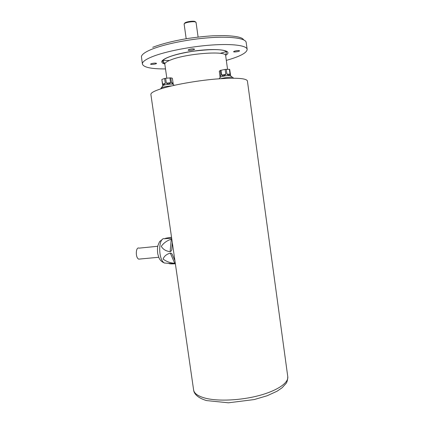 <?xml version="1.0" encoding="UTF-8"?>
<svg xmlns="http://www.w3.org/2000/svg" width="424" height="424" viewBox="0 0 424 424"><rect width="100%" height="100%" fill="white"/><g stroke="black" fill="none" stroke-linecap="round" stroke-linejoin="round"><path stroke-width="0.64" d="M173.146 83.549C173.087 84.111 172.536 83.814 171.492 82.659L173.066 83.062L173.273 84.434C173.416 83.698 166.568 84.249 163.823 85.198L162.726 85.844L161.836 79.585L162.673 84.191L165.286 83.332L164.592 78.498L161.984 79.383M165.286 83.332L163.759 84.731L162.673 84.191M173.066 83.062L172.383 78.27L170.803 77.836L171.492 82.659M170.803 77.836L165.657 78.292L166.351 83.13L170.591 82.669L169.902 77.841M170.591 82.669C169.452 84.1 168.042 84.254 166.351 83.13M165.657 78.292L164.592 78.498M230.041 74.163C229.58 75.419 228.541 75.419 226.93 74.152L230.041 74.163L229.373 69.319L229.702 69.451L230.645 75.832C229.135 75.26 226.077 75.52 221.482 76.617L220.072 77.385L219.971 76.082L220.915 75.302L220.242 70.453L219.303 71.264L219.971 76.082M229.373 69.319L225.133 69.409L220.242 70.453M220.915 75.302L219.987 76.765M226.257 69.292L226.93 74.152M225.807 74.274C224.46 75.859 223.093 76.119 221.694 75.059L225.807 74.274L225.133 69.409M221.026 70.204L221.694 75.059M151.145 63.727C153.727 63.049 155.513 62.932 156.514 63.377C156.753 64.061 150.531 64.861 150.568 64.141L151.145 63.727M234.419 51.172C237 50.493 238.712 50.366 239.555 50.79C239.788 51.479 233.539 52.433 233.582 51.702L234.419 51.172M188.903 49.523C191.659 48.776 193.535 48.654 194.531 49.163C194.791 49.958 188.129 50.885 188.161 50.053L188.903 49.523M226.321 60.383C239.947 56.54 246.901 52.867 247.176 49.37C246.794 45.532 232.712 43.529 211.581 45.034C190.487 46.523 165.694 51.41 152.831 56.461C145.602 59.344 142.125 61.888 142.411 64.093C143.641 67.379 151.336 68.995 165.493 68.932M247.176 49.37L246.09 41.96C244.558 38.139 229.925 36.215 209.074 37.752C188.256 39.278 164.337 44.149 151.792 49.264C145.183 51.993 141.727 54.458 141.42 56.673L142.411 64.093M162.387 62.821L164.348 62.837M161.798 61.401L163.325 61.438M162.09 60.775L163.086 60.807M193.614 389.963L150.886 94.467C150.711 92.951 154.023 91.081 160.839 88.849C172.87 84.964 195.671 80.825 214.973 79.113C235.331 77.539 246.137 78.133 247.404 80.905L287.779 376.729C287.631 380.005 287.059 382.247 286.062 383.444L282.161 387.716L277.105 391.193L267.12 395.767L254.151 399.572L228.441 402.8L206.605 400.59C196.869 397.717 193.879 393.191 193.614 389.963C194.166 393.483 198.056 396.217 205.29 398.168C218.037 401.486 240.657 400.479 259 395.571C277.381 390.674 288.718 382.793 287.779 376.729M177.158 276.135L170.379 229.273M233.195 78.196L233.126 77.703C233.295 76.781 225.239 77.401 220.803 78.657M171.725 85.897C168.116 86.141 165.01 86.65 162.408 87.424L160.871 88.314L160.94 88.817M140.079 259.011L138.759 259.133C135.256 257.94 135.648 246.408 139.109 248.141L157.744 246.275M168.938 263.357L168.726 263.437C169.277 263.866 171.312 263.988 174.836 263.802L175.345 263.792M171.694 238.352L165.826 238.611C164.274 238.527 165.54 238.177 169.616 237.567L171.54 237.281M172.314 242.655L171.868 248.019C171.99 249.98 171.407 251.188 170.125 251.649C166.033 251.188 163.081 249.418 161.274 246.328C163.765 242.883 167.088 240.525 171.248 239.258L171.805 239.12M175.308 263.346L174.725 263.299C170.294 262.981 166.42 261.566 163.108 259.059C164.109 256.191 166.521 254.204 170.337 253.102C171.328 253.075 172.049 253.685 172.504 254.925L174.932 260.755M164.761 63.892C155.094 61.528 170.268 54.357 193.996 51.06C217.719 47.684 234.281 50.398 225.642 55.337M184.71 23.431C184.127 21.825 195.432 20.241 195.31 21.942M198.103 37.058L196.068 22.504C196.121 20.628 183.566 22.393 184.138 24.179L184.583 23.521M227.545 69.25L225.669 55.661C226.814 50.583 187.472 53.318 171.381 59.683C166.871 61.385 164.682 62.895 164.819 64.215L166.812 78.127M164.925 238.85C158.353 236.11 157.792 259.552 164.438 263.023L174.836 263.802M174.725 263.299L170.337 253.102M170.125 251.649L171.248 239.258M141.399 56.858L141.494 56.312M162.318 60.484L169.436 60.457M220.199 53.323L227.047 51.384M245.915 41.637L246.153 42.135M243.588 39.84C242.623 37.423 236.131 36.003 224.126 35.584L212.832 35.801C205.539 36.236 197.065 37.148 187.408 38.531C173.586 40.852 161.274 43.99 152.73 47.313M186.189 38.732L184.138 24.179M196.068 22.504L195.459 21.99M220.12 77.47L219.171 78.769M230.624 75.922L232.49 77.364M162.774 85.924L161.38 87.821M173.252 84.53L174.264 85.319M225.669 55.661L226.421 52.014C226.443 51.585 225.812 51.129 224.529 50.647C219.012 49.067 208.211 49.311 192.136 51.378C176.278 54.007 167.459 56.964 163.855 59.593L163.097 60.918L164.819 64.215M158.735 257.273L138.759 259.133M162.275 239.565C159.095 242.205 160.171 240.037 157.85 245.788C157.394 248.093 157.368 250.801 157.765 253.918L158.995 257.877C160.039 260.251 161.857 261.963 164.438 263.023M172.499 254.925L172.976 256.032"/></g></svg>
